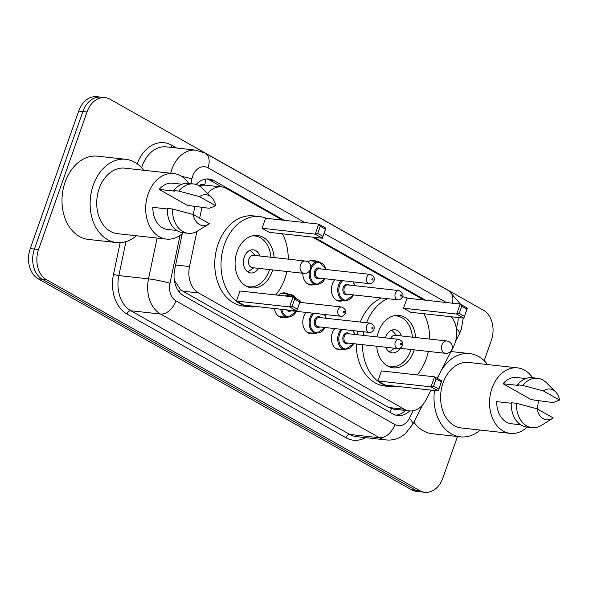 <?xml version="1.0" encoding="UTF-8"?>
<svg xmlns="http://www.w3.org/2000/svg" width="589" height="589" viewBox="0 0 589 589"><rect width="100%" height="100%" fill="white"/><g stroke="black" fill="none" stroke-linecap="round" stroke-linejoin="round"><path stroke-width="0.88" d="M342.467 349.468A12.406 9.152 -83.7 0 1 339.22 349.888A12.406 9.152 -83.7 0 1 332.321 332.888A12.406 9.152 -83.7 0 1 334.707 328.588M313.863 333.308A12.406 9.152 -83.7 0 1 310.609 333.727A12.406 9.152 -83.7 0 1 303.718 316.727A12.406 9.152 -83.7 0 1 306.103 312.428M285.253 317.14A12.406 9.152 -83.7 0 1 282.006 317.567A12.406 9.152 -83.7 0 1 274.364 308.511M313.885 284.546A12.406 9.152 -83.7 0 1 310.639 284.966A12.406 9.152 -83.7 0 1 302.805 273.244M342.489 300.707A12.406 9.152 -83.7 0 1 339.242 301.126A12.406 9.152 -83.7 0 1 332.343 284.126A12.406 9.152 -83.7 0 1 334.736 279.827M437.178 378.3L453.375 346.936A23.265 17.155 96.3 0 0 454.922 343.335A23.265 17.155 96.3 0 0 451.343 316.779M199.553 186.058A23.265 17.155 -83.7 0 1 204.847 185.101L204.574 184.946A7.753 5.721 96.3 0 0 199.082 185.778M174.359 280.254L180.418 289.449L182.855 291.187L388.747 407.522L393.776 409.164L409.414 410.894A23.265 17.155 96.3 0 0 425.913 400.115L431.067 390.132M282.396 220.095L226.537 188.539A23.265 17.155 96.3 0 0 221.53 186.897L204.847 185.101M196.873 231.455L189.511 266.545A23.265 17.155 96.3 0 0 198.508 292.917L404.407 409.252A23.265 17.155 96.3 0 0 409.414 410.894M202.02 206.967L199.664 218.166M221.53 186.897A23.265 17.155 96.3 0 0 207.689 193.545M423.874 300.037L312.553 237.131M278.442 295.258A12.406 9.152 -83.7 0 1 284.737 292.895A12.406 9.152 -83.7 0 1 287.815 294.021M307.907 261.95A12.406 9.152 -83.7 0 1 313.363 260.301A12.406 9.152 -83.7 0 1 316.44 261.42M457.476 436.523L442.891 477.937A23.265 17.155 -83.7 0 1 424.846 492.308A23.265 17.155 -83.7 0 1 419.832 490.666L46.516 279.738A23.265 17.155 -83.7 0 1 38.594 249.5L87.017 111.984A23.265 17.155 -83.7 0 1 105.07 97.612A23.265 17.155 -83.7 0 1 110.077 99.254L483.392 310.182A23.265 17.155 -83.7 0 1 491.314 340.42L484.173 360.704M105.07 97.612L96.736 96.692A23.265 17.155 -83.7 0 0 78.69 111.063L30.26 248.58A23.265 17.155 -83.7 0 0 38.189 278.818L411.505 489.746A23.265 17.155 -83.7 0 0 416.511 491.388L420.679 491.844A23.265 17.155 -83.7 0 1 415.665 490.21L42.356 279.274A23.265 17.155 -83.7 0 1 34.427 249.037L82.858 111.527A23.265 17.155 -83.7 0 1 100.903 97.156A23.265 17.155 -83.7 0 0 82.858 111.527L34.427 249.037A23.265 17.155 -83.7 0 0 42.356 279.274L415.665 490.21A23.265 17.155 -83.7 0 0 420.679 491.844L424.846 492.308M425.641 300.228L314.32 237.33M284.163 220.293L213.998 180.646A23.265 17.155 96.3 0 0 208.992 179.012A23.265 17.155 96.3 0 0 196.144 184.497M182.215 233.7L174.712 269.401A23.265 17.155 96.3 0 0 183.716 295.781L392.753 413.89A23.265 17.155 96.3 0 0 397.759 415.525A23.265 17.155 96.3 0 0 409.745 410.923M206.894 178.953A23.265 17.155 -83.7 0 1 209.839 180.182L221.766 186.927M405.578 410.467A23.265 17.155 -83.7 0 1 395.698 415.12M437.494 378.477A41.878 30.878 -83.7 0 1 469.624 353.599A41.878 30.878 -83.7 0 1 487.574 364.562M527.133 427.062A32.962 24.296 -83.7 0 1 510.346 433.394A32.962 24.296 -83.7 0 1 492.021 388.239A32.962 24.296 -83.7 0 1 517.591 367.882A32.962 24.296 -83.7 0 1 532.589 377.733M538.346 400.432A32.962 24.296 -83.7 0 1 537.146 408.854L553.248 417.947A15.513 11.434 -83.7 0 1 552.585 418.389A15.513 11.434 -83.7 0 1 537.124 408.84L516.435 403.303L511.23 402.729A24.819 18.296 -83.7 0 0 526.861 427.032L532.066 427.607A24.819 18.296 -83.7 0 1 516.435 403.303M510.346 433.394L461.393 427.982A32.962 24.296 -83.7 0 1 443.075 382.821A32.962 24.296 -83.7 0 1 468.645 362.463L517.591 367.882M511.208 403.237L496.733 401.632A23.265 17.155 -83.7 0 0 511.407 423.763L520.705 424.794M552.585 418.389L541.6 425.265A24.819 18.296 -83.7 0 1 532.066 427.607M559.55 400.041L543.426 390.934A15.513 11.434 -83.7 0 1 555.537 391.759A15.513 11.434 -83.7 0 1 559.55 400.041L553.159 402.581L531.204 399.644L503.035 383.726A23.265 17.155 -83.7 0 1 516.524 377.512L525.822 378.543M503.035 383.726L518.659 385.456L517.532 384.823A24.819 18.296 -83.7 0 1 532.316 377.704L537.529 378.278A24.819 18.296 -83.7 0 1 546.312 382.651L555.537 391.759M480.322 430.073A41.878 30.878 -83.7 0 1 460.414 436.847A41.878 30.878 -83.7 0 1 434.491 390.514M460.414 436.847L432.289 433.732A41.878 30.878 -83.7 0 1 413.846 422.099M517.532 384.823L522.737 385.397A24.819 18.296 -83.7 0 1 537.529 378.278M522.737 385.397L543.426 390.934M366.557 322.75A45.368 33.448 -83.7 0 1 387.672 298.682M402.589 296.738A45.368 33.448 -83.7 0 1 407.868 298.262M423.918 313.738A45.368 33.448 -83.7 0 1 429.712 339.087M428.35 351.419A45.368 33.448 -83.7 0 1 426.303 358.679A45.368 33.448 -83.7 0 1 417.152 374.891M360.313 322.058A45.368 33.448 -83.7 0 1 381.422 297.99M414.2 349.859A26.365 19.437 -83.7 0 1 413.655 351.53A26.365 19.437 -83.7 0 1 393.202 367.823A26.365 19.437 -83.7 0 1 376.68 346.229M377.151 336.923A26.365 19.437 -83.7 0 1 378.543 331.695A26.365 19.437 -83.7 0 1 399.003 315.409A26.365 19.437 -83.7 0 1 415.562 337.526M403.531 308.202L410.761 312.288L463.874 318.163L456.652 314.077L403.531 308.202L407.065 298.174L460.178 304.049L467.408 308.135L463.874 318.163L466.915 309.1L461.747 306.184L459.229 313.341L464.39 316.264M398.112 386.487A45.368 33.448 -83.7 0 1 391.111 386.701A45.368 33.448 -83.7 0 1 362.485 344.661M363.192 335.377A45.368 33.448 -83.7 0 1 363.847 331.813M377.91 380.965L385.14 385.051L438.253 390.927L431.023 386.848L377.91 380.965L381.436 370.937L434.557 376.82L441.779 380.899L438.253 390.927L441.286 381.863L436.125 378.948L433.6 386.112L438.768 389.027M391.111 386.701L384.86 386.016A45.368 33.448 -83.7 0 1 356.235 343.969M356.941 334.685A45.368 33.448 -83.7 0 1 357.597 331.121M459.229 313.341L456.652 314.077L460.178 304.049L461.747 306.184M433.6 386.112L431.023 386.848L434.557 376.82L436.125 378.948M441.779 380.899L441.286 381.863M467.408 308.135L466.915 309.1M393.423 315.866A25.592 18.87 -83.7 0 1 396.309 315.888A25.592 18.87 -83.7 0 1 412.374 337.173M411.012 349.505A25.592 18.87 -83.7 0 1 410.533 350.956A25.592 18.87 -83.7 0 1 390.684 366.763A25.592 18.87 -83.7 0 1 387.864 366.152M401.389 335.958A11.633 8.577 96.3 0 0 394.777 329.766A11.633 8.577 96.3 0 0 385.751 336.952A11.633 8.577 96.3 0 0 385.471 337.843M385.802 347.238A11.633 8.577 96.3 0 0 392.215 352.885A11.633 8.577 96.3 0 0 400.027 348.29M446.771 340.979A6.207 4.572 96.3 0 0 441.964 344.808A6.207 4.572 96.3 0 0 444.077 352.87A6.207 4.572 96.3 0 0 445.409 353.312A6.207 6.207 0 0 0 449.142 341.745A6.207 6.207 0 0 0 446.771 340.979L395.219 335.274A6.207 4.572 96.3 0 0 390.684 338.417M396.574 335.421L392.973 331.46A11.633 8.577 96.3 0 0 391.56 330.223M389.182 351.736A11.633 8.577 96.3 0 0 390.824 350.838L394.564 348.209M136.442 235.777A41.878 30.878 -83.7 0 1 116.526 242.543A41.878 30.878 -83.7 0 1 93.253 185.167A41.878 30.878 -83.7 0 1 125.737 159.295A41.878 30.878 -83.7 0 1 143.687 170.258M116.526 242.543L88.409 239.436A41.878 30.878 -83.7 0 1 65.129 182.053A41.878 30.878 -83.7 0 1 97.619 156.188L125.737 159.295M183.245 232.758A32.962 24.296 -83.7 0 1 166.459 239.097A32.962 24.296 -83.7 0 1 148.141 193.936A32.962 24.296 -83.7 0 1 173.711 173.578A32.962 24.296 -83.7 0 1 188.708 183.429M194.458 206.128A32.962 24.296 -83.7 0 1 193.266 214.551M166.459 239.097L117.513 233.678A32.962 24.296 -83.7 0 1 99.188 188.524A32.962 24.296 -83.7 0 1 124.758 168.16L173.711 173.578M167.328 208.933L152.853 207.335A23.265 17.155 -83.7 0 0 167.526 229.46L176.818 230.49M209.36 223.643A15.513 11.434 -83.7 0 1 208.705 224.092A15.513 11.434 -83.7 0 1 193.236 214.536L209.36 223.643M208.705 224.092L197.713 230.962A24.819 18.296 -83.7 0 1 188.185 233.303A24.819 18.296 -83.7 0 1 172.548 208.999L167.342 208.425A24.819 18.296 -83.7 0 0 182.98 232.729L188.185 233.303M193.236 214.536L172.548 208.999M215.67 205.738L199.546 196.63A15.513 11.434 -83.7 0 1 211.65 197.455A15.513 11.434 -83.7 0 1 215.67 205.738L209.279 208.285L187.317 205.34L159.155 189.43A23.265 17.155 -83.7 0 1 172.643 183.216L181.935 184.239M159.155 189.43L174.778 191.153L173.645 190.519A24.819 18.296 -83.7 0 1 188.436 183.4L193.641 183.974A24.819 18.296 -83.7 0 1 202.432 188.347L211.65 197.455M173.645 190.519L178.857 191.094A24.819 18.296 -83.7 0 1 193.641 183.974M178.857 191.094L199.546 196.63M256.635 306.552A45.368 33.448 -83.7 0 1 249.633 306.766A45.368 33.448 -83.7 0 1 224.416 244.604A45.368 33.448 -83.7 0 1 259.609 216.583A45.368 33.448 -83.7 0 1 266.39 218.328M282.44 233.804A45.368 33.448 -83.7 0 1 288.235 259.153M286.872 271.485A45.368 33.448 -83.7 0 1 284.826 278.744A45.368 33.448 -83.7 0 1 275.674 294.956M249.633 306.766L243.382 306.074A45.368 33.448 -83.7 0 1 218.166 243.92A45.368 33.448 -83.7 0 1 253.366 215.891L259.609 216.583M272.722 269.917A26.365 19.437 -83.7 0 1 272.177 271.595A26.365 19.437 -83.7 0 1 251.724 287.881A26.365 19.437 -83.7 0 1 237.065 251.753A26.365 19.437 -83.7 0 1 257.526 235.467A26.365 19.437 -83.7 0 1 274.084 257.584M262.053 228.26L269.283 232.346L322.397 238.221L315.174 234.142L262.053 228.26L265.587 218.239L318.701 224.114L325.931 228.193L322.397 238.221L325.437 229.158L320.269 226.242L317.751 233.406L322.912 236.322M236.432 301.031L243.662 305.117L296.775 310.992L289.545 306.906L236.432 301.031L239.959 291.003L293.079 296.878L300.309 300.964L296.775 310.992L299.808 301.929L294.647 299.013L292.122 306.17L297.29 309.092M317.751 233.406L315.174 234.142L318.701 224.114L320.269 226.242M292.122 306.17L289.545 306.906L293.079 296.878L294.647 299.013M300.309 300.964L299.808 301.929M325.931 228.193L325.437 229.158M251.945 235.931A25.592 18.87 -83.7 0 1 254.831 235.953A25.592 18.87 -83.7 0 1 270.896 257.231M269.534 269.563A25.592 18.87 -83.7 0 1 269.055 271.014A25.592 18.87 -83.7 0 1 249.206 286.821A25.592 18.87 -83.7 0 1 246.386 286.21M259.911 256.016A11.633 8.577 96.3 0 0 253.299 249.824A11.633 8.577 96.3 0 0 244.273 257.01A11.633 8.577 96.3 0 0 250.737 272.95A11.633 8.577 96.3 0 0 258.549 268.348M305.293 261.037L253.741 255.339A6.207 4.572 96.3 0 0 248.933 259.167A6.207 4.572 96.3 0 0 252.379 267.671L303.931 273.37A6.207 6.207 0 0 0 307.664 261.803A6.207 6.207 0 0 0 305.293 261.037A6.207 4.572 96.3 0 0 300.486 264.873A6.207 4.572 96.3 0 0 302.599 272.935A6.207 4.572 96.3 0 0 303.931 273.37M255.096 255.486L251.496 251.518A11.633 8.577 96.3 0 0 250.082 250.281M247.704 271.801A11.633 8.577 96.3 0 0 249.353 270.896L253.726 267.818M389.8 412.219A23.265 14.99 -60.5 0 0 391.42 408.67M403.818 410.275A23.265 7.259 27.3 0 1 404.268 411.63M179.292 292.011A23.265 14.99 -60.5 0 0 180.418 289.449M204.574 184.946A23.265 14.99 -60.5 0 0 206.047 179.027M388.747 407.522L404.407 409.252M182.855 291.187L198.508 292.917M175.64 265.013L189.511 266.545M456.188 327.609A15.513 11.434 96.3 0 0 456.99 325.673A15.513 11.434 96.3 0 0 458.117 317.523M460.605 304.292L448.921 290.856A15.513 9.991 119.5 0 1 452.381 303.188M304.955 222.59L207.998 167.806A15.513 11.434 96.3 0 0 192.625 176.295A15.513 11.434 96.3 0 0 191.904 178.872L190.895 183.672M170.722 173.247A31.018 22.868 -83.7 0 1 171.885 169.308A31.018 22.868 -83.7 0 1 195.946 150.151L166.267 146.86A31.018 22.868 96.3 0 0 142.199 166.024A31.018 22.868 96.3 0 0 141.632 167.777M181.537 176.332A15.513 1.369 11.9 0 1 191.904 178.872M137.185 163.801A34.898 25.732 -83.7 0 1 171.598 145.174L176.612 148.008M365.585 437.649A34.898 25.732 -83.7 0 1 345.927 437.745L126.981 314.04A34.898 25.732 -83.7 0 1 113.478 274.474L120.156 242.653M419.832 490.666L411.505 489.746M87.017 111.984L78.69 111.063M38.594 249.5L30.26 248.58M46.516 279.738L38.189 278.818M386.156 439.924A31.018 22.868 -83.7 0 1 379.478 437.737L349.792 434.454A31.018 22.868 96.3 0 0 356.47 436.64L386.156 439.924C391.184 440.439 395.955 439.49 400.483 437.097L405.122 433.953L412.639 424.441L422.762 404.842M180.043 235.372L169.985 283.272A15.513 11.434 96.3 0 0 175.986 300.854L394.939 424.566A15.513 9.991 119.5 0 1 379.478 437.737L160.525 314.025A31.018 22.868 -83.7 0 1 148.524 278.862L118.845 275.578A31.018 22.868 96.3 0 0 130.846 310.742L349.792 434.454A3.88 2.496 -60.5 0 0 345.927 437.745M169.985 283.272A15.513 1.369 11.9 0 0 148.524 278.862L157.094 238.059M125.965 241.637L118.845 275.578L113.478 274.474M175.986 300.854A15.513 9.991 119.5 0 1 160.525 314.025L130.846 310.742A3.88 2.496 -60.5 0 0 126.981 314.04M394.939 424.566A15.513 11.434 96.3 0 0 409.274 418.477L413.272 410.732M446.433 302.532L324.097 233.406M171.598 145.174A3.88 2.496 -60.5 0 0 171.37 147.427M409.274 418.477A15.513 4.837 27.3 0 1 412.639 424.441M448.921 290.856L205.208 153.155A15.513 9.991 119.5 0 1 207.998 167.806M456.32 328.397A15.513 4.837 27.3 0 1 459.324 334.029L455.547 341.348M209.839 180.182L213.998 180.646M353.827 294.942L345.051 300.986A11.633 8.577 -83.7 0 1 338.587 285.054A11.633 8.577 -83.7 0 1 341.245 280.548M342.607 280.703A10.86 8.003 96.3 0 0 339.625 285.4A10.86 8.003 96.3 0 0 342.835 299.212A10.86 8.003 96.3 0 0 353.533 294.905M348.393 294.338A5.426 4.005 -83.7 0 1 343.924 293.447A5.426 4.005 -83.7 0 1 343.24 287.447A5.426 4.005 -83.7 0 1 349.417 285.091M347.885 284.921A4.653 3.431 96.3 0 0 344.278 287.793A4.653 3.431 96.3 0 0 346.862 294.169L397.892 299.816A4.653 3.431 -83.7 0 1 395.307 293.44A4.653 3.431 -83.7 0 1 398.915 290.561L347.885 284.921M400.498 295.185A0.773 0.574 96.3 0 0 401.529 295.766A0.773 0.574 96.3 0 0 400.498 295.185M354.556 285.658A10.86 8.003 96.3 0 0 352.921 281.844M325.216 278.774L316.448 284.826A11.633 8.577 -83.7 0 1 309.372 271.19M325.945 269.497A10.86 8.003 96.3 0 0 318.892 262.495A10.86 8.003 96.3 0 0 311.021 269.239A10.86 8.003 96.3 0 0 314.231 283.044A10.86 8.003 96.3 0 0 324.922 278.744M319.783 278.177A5.426 4.005 -83.7 0 1 315.314 277.286A5.426 4.005 -83.7 0 1 314.636 271.279A5.426 4.005 -83.7 0 1 320.806 268.923M319.282 268.753A4.653 3.431 96.3 0 0 315.675 271.632A4.653 3.431 96.3 0 0 318.259 278.008L369.288 283.655A4.653 3.431 -83.7 0 1 366.704 277.279A4.653 3.431 -83.7 0 1 370.312 274.4L319.282 268.753M371.887 279.024A0.773 0.574 96.3 0 0 372.918 279.606A0.773 0.574 96.3 0 0 371.887 279.024M310.815 266.979A11.633 8.577 -83.7 0 1 319.01 261.7L310.116 260.721M336.135 348.769L345.029 349.756A11.633 8.577 -83.7 0 1 338.565 333.816A11.633 8.577 -83.7 0 1 341.222 329.31M354.534 334.419A10.86 8.003 96.3 0 0 352.899 330.606M342.584 329.465A10.86 8.003 96.3 0 0 339.603 334.162A10.86 8.003 96.3 0 0 342.813 347.974A10.86 8.003 96.3 0 0 353.51 343.667M348.364 343.1A5.426 4.005 -83.7 0 1 343.902 342.209A5.426 4.005 -83.7 0 1 343.218 336.209A5.426 4.005 -83.7 0 1 349.387 333.853M398.893 339.33L347.863 333.683A4.653 3.431 96.3 0 0 344.256 336.555A4.653 3.431 96.3 0 0 346.84 342.931L397.869 348.578A4.653 3.431 -83.7 0 1 395.285 342.202A4.653 3.431 -83.7 0 1 398.893 339.33C402.346 341.002 403.561 343.07 402.559 345.529C400.969 348.033 399.408 349.049 397.869 348.578M401.507 344.528A0.773 0.574 96.3 0 0 400.468 343.947A0.773 0.574 96.3 0 0 401.507 344.528M307.532 332.608L316.426 333.588A11.633 8.577 -83.7 0 1 309.961 317.648A11.633 8.577 -83.7 0 1 312.619 313.149M325.923 318.259A10.86 8.003 96.3 0 0 324.289 314.438M313.974 313.296A10.86 8.003 96.3 0 0 310.999 318.001A10.86 8.003 96.3 0 0 314.209 331.806A10.86 8.003 96.3 0 0 324.9 327.506M319.761 326.939A5.426 4.005 -83.7 0 1 315.292 326.048A5.426 4.005 -83.7 0 1 314.614 320.041A5.426 4.005 -83.7 0 1 320.784 317.685M370.29 323.162L319.26 317.515A4.653 3.431 96.3 0 0 315.645 320.394A4.653 3.431 96.3 0 0 318.237 326.77L369.266 332.417A4.653 3.431 -83.7 0 1 366.682 326.041A4.653 3.431 -83.7 0 1 370.29 323.162C373.735 324.841 374.957 326.91 373.949 329.369C372.366 331.872 370.805 332.888 369.266 332.417M372.896 328.368A0.773 0.574 96.3 0 0 371.865 327.786A0.773 0.574 96.3 0 0 372.896 328.368M285.076 295.995A11.633 8.577 -83.7 0 1 290.377 294.301L293.616 295.545L296.4 298.756M295.774 298.402A10.86 8.003 96.3 0 0 286.629 296.164M291.157 310.771A5.426 4.005 -83.7 0 1 286.681 309.873M288.286 310.05A4.653 3.431 96.3 0 0 289.626 310.602L340.663 316.249A4.653 3.431 -83.7 0 1 338.071 309.873A4.653 3.431 -83.7 0 1 341.686 307.002C345.132 308.68 346.354 310.742 345.345 313.208C343.755 315.711 342.194 316.727 340.663 316.249M344.293 312.207A0.773 0.574 96.3 0 0 343.262 311.625A0.773 0.574 96.3 0 0 344.293 312.207M278.928 316.44L287.822 317.427A11.633 8.577 -83.7 0 1 280.695 309.21M281.829 309.335A10.86 8.003 96.3 0 0 288.264 316.691A10.86 8.003 96.3 0 0 296.296 311.345M459.324 334.029L461.202 329.671L463.249 318.089M205.208 153.155L195.946 150.151M469.624 353.599L450.997 351.537M396.309 315.888L394.262 315.66M390.684 366.763L388.637 366.535M399.975 348.283L445.409 353.312M254.831 235.953L252.784 235.725M249.206 286.821L247.159 286.6M397.892 299.816C399.43 300.287 400.991 299.271 402.581 296.768C403.723 294.367 402.501 292.299 398.915 290.561M345.051 300.986L336.164 300.007M354.843 285.687L353.393 281.895M369.288 283.655C370.827 284.126 372.388 283.11 373.978 280.607C375.119 278.207 373.897 276.138 370.312 274.4M316.448 284.826L307.554 283.846M326.24 269.526L319.01 261.7M353.371 330.657L354.821 334.449M345.029 349.756L353.798 343.704M324.76 314.489L326.218 318.288M316.426 333.588L325.194 327.536M341.686 307.002L299.808 302.371M290.377 294.301L281.483 293.322M287.822 317.427L296.591 311.375"/></g></svg>

